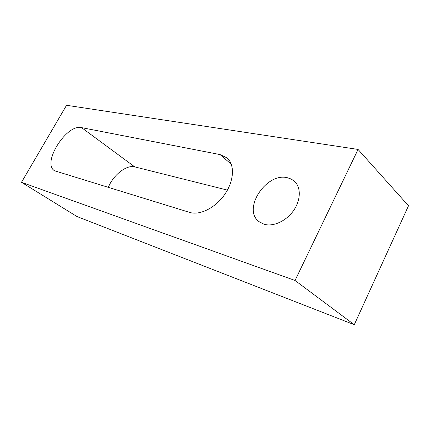 <?xml version="1.0" encoding="UTF-8"?>
<svg xmlns="http://www.w3.org/2000/svg" width="430" height="430" viewBox="0 0 430 430"><rect width="100%" height="100%" fill="white"/><g stroke="black" fill="none" stroke-linecap="round" stroke-linejoin="round"><path stroke-width="0.64" d="M264.16 224.277L259.021 221.638C241.988 209.313 266.17 172.177 287.401 177.73L291.25 179.063L294.502 181.32C301.145 187.362 300.887 200.256 293.496 210.673C286.17 221.127 273.19 226.981 264.16 224.277M358.061 149.436L295.044 280.484L21.5 182.293L66.532 105.285L358.061 149.436L408.5 205.771L354.272 324.714L295.044 280.484M354.272 324.714L77.002 216.543L21.5 182.293M108.263 187.485C113.16 175.08 126.517 164.529 134.757 166.888L227.4 190.103M189.7 212.415L54.562 170.775C41.506 163.309 66.569 123.603 81.56 127.624L220.069 154.585L227.002 157.88C234.85 164.47 234.221 180.562 224.922 194.129C215.704 207.733 199.896 215.683 189.7 212.415M81.56 127.624L134.757 166.888M220.069 154.585L231.313 164.255"/></g></svg>
